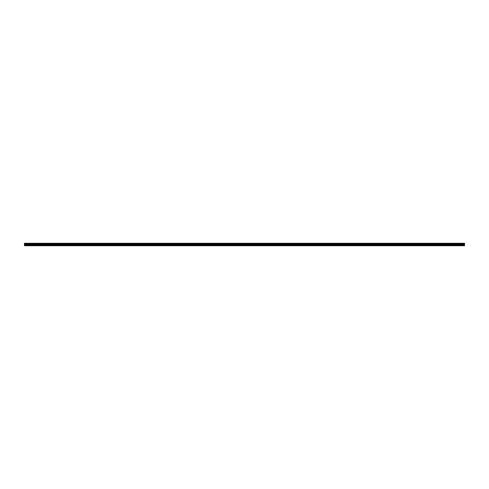 <?xml version="1.0" encoding="UTF-8"?>
<svg xmlns="http://www.w3.org/2000/svg" width="489" height="489" viewBox="0 0 489 489"><rect width="100%" height="100%" fill="white"/><g stroke="black" fill="none" stroke-linecap="round" stroke-linejoin="round"><path stroke-width="0.73" d="M24.45 245.24L24.45 243.938L464.55 243.938L464.55 245.722L24.45 245.722L24.45 245.24L464.55 245.24M24.45 243.363L464.55 243.277L24.45 243.277L24.45 243.877L464.55 243.938M464.55 243.363L464.55 243.877M464.55 243.595L24.45 243.595M464.55 245.643L24.45 245.643M24.45 244.965L464.55 244.965M24.45 244.347L464.55 244.347M464.55 244.237L24.45 244.237M464.55 243.656L24.45 243.656"/></g></svg>
